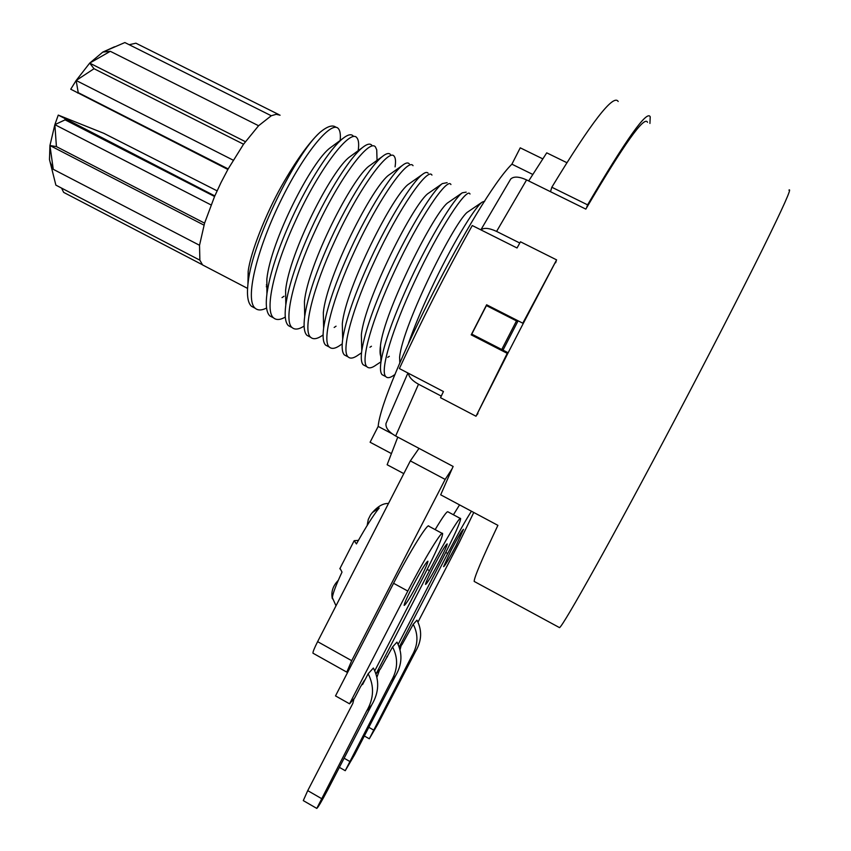 <?xml version="1.0" encoding="UTF-8"?>
<svg xmlns="http://www.w3.org/2000/svg" width="851" height="851" viewBox="0 0 851 851"><rect width="100%" height="100%" fill="white"/><g stroke="black" fill="none" stroke-linecap="round" stroke-linejoin="round"><path stroke-width="1.28" d="M400.087 649.632L401.204 645.494M399.427 647.494L402.087 644.484L413.214 624.294C418.575 634.665 418.128 645.186 411.873 655.876L369.302 738.796L377.77 724.233L415.639 651.27C421.809 640.75 422.245 630.389 416.958 620.177L413.214 624.294M471.433 511.217C465.252 520.918 457.349 535.013 447.7 553.501L399.257 647.026M417.979 622.124L459.125 542.747L473.762 512.462M451.009 550.395C458.104 536.938 462.274 529.907 463.508 529.29L456.072 545.619C449.051 558.937 444.892 565.947 443.594 566.67L451.009 550.395M649.93 123.448L650.228 116.832C647.185 109.694 626.304 139.032 587.584 204.846L586.53 207.91C624.187 143.904 644.515 115.364 647.505 122.289M522.78 323.199L523.322 323.327L556.607 259.874L522.78 323.199L486.634 304.786L471.209 334.847L507.239 353.356L476.007 416.245L507.834 353.356L507.239 353.356M475.113 581.924L474.177 581.424C474.124 577.659 482.028 558.969 497.899 525.344L440.69 494.814L452.083 468.805L445.169 479.411L351.708 660.684L346.782 672.12L348.506 670.694L393.577 583.286C409.82 551.639 428.404 521.801 428.872 526.237L442.201 533.407M459.561 504.888L453.413 514.77M460.306 518.45L447.998 511.866C447.222 510.696 442.935 516.61 435.159 529.609M618.177 101.482C613.507 93.589 591.392 122.182 551.82 187.241L550.501 191.698M551.82 187.241L587.584 204.846M566.84 162.669L546.725 152.84L528.684 180.944M403.8 473.624L387.141 464.742L397.768 437.127M408.384 373.249C408.991 377.174 412.363 380.822 418.511 384.216L441.275 396.109M477.954 413.512L477.049 414.788M452.083 468.805L453.147 466.454L395.651 435.999C388.758 432.053 385.535 427.904 385.982 423.553L386.514 422.266M507.834 353.356L523.322 323.327M556.16 261.225L555.65 262.778M586.53 207.91L585.828 209.112L526.588 179.912C519.046 176.497 513.759 176.21 510.706 179.029L480.868 229.855M473.73 335.124L471.209 334.847M508.132 352.771L471.773 334.124L486.41 305.583L517.876 321.242L516.483 320.901L501.75 349.516L503.292 349.57L517.876 321.242M516.483 320.901L486.41 305.583M476.007 416.245L440.52 397.704L443.435 391.534L399.385 368.557C421.468 320.763 445.754 273.086 472.252 225.536L517.046 247.981L520.472 241.79L556.607 259.874M532.737 174.423L511.898 164.179L520.238 147.829L542.736 158.839M392.151 433.819L378.174 426.415C381.503 385.716 476.496 198.836 511.898 164.179M510.217 179.827L510.706 179.029M519.78 243.024L496.59 231.419C489.219 227.994 484.006 227.483 480.943 229.887M419.011 448.371L410.331 460.891L317.614 641.654C314.327 648.175 312.774 652.015 312.966 653.185L313.147 653.291M439.329 561.383C431.617 575.999 427.021 583.68 425.532 584.414C425.628 582.829 428.234 577.021 433.372 566.989C441.18 552.225 445.786 544.523 447.2 543.906C447.073 545.576 444.456 551.395 439.329 561.383M398.162 644.42L442.903 558.022C454.402 535.619 460.317 522.482 460.636 518.631C460.497 515.025 444.233 542.023 429.478 570.659L376.089 673.832L380.397 668.982L392.566 646.951L396.97 642.122C402.683 653.185 402.215 664.408 395.545 675.79L354.654 754.646L345.24 770.698L391.12 681.183L395.545 675.79M376.972 677.098L379.578 669.897M392.566 646.951C398.374 658.217 397.896 669.62 391.12 681.183M391.3 453.519L370.1 442.233L378.174 426.415M484.751 201.155L482.091 202.187C474.358 207.708 451.115 245.992 430.595 290.095C421.628 309.296 414.288 326.944 408.565 343.027M380.95 361.824L375.865 365.175C371.791 368.1 368.823 368.621 366.941 366.749C360.122 361.015 372.238 318.987 394.396 271.607C418.958 218.441 447.477 176.71 450.924 184.55L450.924 184.55M447.126 182.657L442.307 183.603C432.893 190.507 409.842 227.494 390.396 269.565C374.504 304.084 364.973 331.135 361.771 350.729C360.803 358.101 361.271 362.781 363.175 364.771L365.27 365.866M393.758 375.302L393.673 375.365C390.066 377.918 387.46 378.344 385.854 376.642C379.45 371.238 392.662 328.188 414.469 281.862C439.424 228.015 467.284 186.486 469.997 194.039M466.178 192.135L462.253 192.815C453.828 198.709 430.34 236.876 410.448 279.798C393.885 315.785 384.056 343.176 380.95 361.983C380.035 368.568 380.408 372.802 382.067 374.663L384.024 375.685M428.149 173.221C427.074 171.87 425.149 172.285 422.383 174.455C412.416 181.795 389.652 217.739 370.44 259.364C354.931 293.287 345.676 319.965 342.666 339.411C341.613 347.463 342.176 352.633 344.368 354.92L346.591 356.09M361.515 352.846L358.228 355.027C353.622 358.335 350.25 358.962 348.123 356.888C340.73 350.974 352.686 307.764 374.419 261.395C398.949 207.995 428.096 166.87 431.936 175.104L431.936 175.104M323.082 334.975C317.508 338.964 313.381 339.74 310.711 337.315C302.339 330.922 313.04 287.67 334.741 241.131C358.76 188.39 389.077 147.542 394.204 156.329C395.587 157.999 395.875 161.52 395.077 166.87M390.449 154.456C388.939 152.776 386.333 153.393 382.62 156.307C371.323 164.86 349.038 199.347 330.794 239.11C316.434 270.65 307.732 296.435 304.69 316.466C303.413 326.327 304.179 332.624 306.988 335.358L309.487 336.666M342.219 343.889L340.613 344.963C335.549 348.612 331.805 349.325 329.369 347.08C321.487 340.911 332.645 298.244 354.537 251.236C379.28 197.475 408.267 157.52 413.033 165.69L413.033 165.69M409.257 163.817C407.98 162.318 405.746 162.807 402.566 165.285C391.63 173.519 368.972 209.144 350.569 249.215C335.613 281.979 326.635 308.264 323.625 328.082C322.508 337.049 323.178 342.73 325.635 345.123L328.007 346.368M304.105 326.071C298.839 329.465 294.85 329.965 292.127 327.582C283.181 320.976 293.531 277.352 315.04 231.057C339.506 177.465 369.579 138.224 375.461 147L376.727 149.829L376.919 155.893M371.727 145.138C369.93 143.276 366.919 144.032 362.686 147.393C350.633 156.733 328.443 191.039 311.104 229.057C297.148 259.874 288.712 285.181 285.798 304.966C284.415 315.827 285.298 322.72 288.415 325.646L291.053 327.018M285.276 317.083C280.234 319.987 276.352 320.263 273.618 317.902C264.289 310.923 273.777 267.81 295.425 221.037C319.136 168.636 350.378 128.395 356.803 137.713C358.601 139.724 359.09 143.872 358.271 150.138M353.08 135.852C351.059 133.798 347.665 134.671 342.868 138.479C330.369 148.244 308.679 181.401 291.51 219.047C278.149 248.535 269.958 273.373 266.959 293.563C265.48 305.36 266.469 312.828 269.927 315.966L272.692 317.412M399.81 363.005L399.608 357.175C402.746 324.412 456.359 217.92 468.135 211.718L482.006 202.261M381.673 357.739C380.046 356.037 379.631 352.112 380.44 345.974C383.727 311.998 435.51 209.41 448.477 202.315L462.167 192.879M361.792 350.623L361.345 334.922C364.611 300.126 414.501 201.4 428.744 193.049L442.095 183.773M340.177 140.468C340.74 134.426 340.092 130.426 338.219 128.458C331.252 120.363 303.53 153.531 279.905 202.538C256.162 251.439 244.843 300.084 255.194 308.253C257.906 310.583 261.704 310.509 266.586 308.03M254.417 307.849L251.524 306.328C247.684 302.839 246.577 294.754 248.194 282.064C252.609 240.535 295.722 153.829 319.816 132.511C327.39 126.171 332.837 124.48 336.145 127.427M342.687 339.294L342.304 323.848C345.612 288.276 393.651 193.315 409.033 183.848M323.635 328.05L323.316 312.796C326.678 276.501 373.089 184.954 389.428 174.646M304.69 316.434L304.445 301.467C308.009 264.512 352.484 176.934 369.738 165.594M285.798 304.594L285.617 290.234C289.319 252.832 331.986 168.945 350.059 156.616L362.483 147.563M266.916 293.903L266.852 279.107C270.65 241.333 311.7 160.743 330.475 147.638M247.928 284.266L248.173 271.426C250.354 252.651 266.299 212.899 281.575 186.007C296.031 160.637 308.785 142.798 319.816 132.511M266.32 284.979L266.906 284.447M280.096 115.215L276.235 114.3L271.278 115.757L258.587 125.735L243.546 144.223L228.164 168.924L221.005 182.582L214.558 196.496L204.58 223.143L199.528 245.279L199.868 260.172L202.549 264.916L205.048 266.214M214.803 195.911L58.262 115.098L54.858 124.65L56.421 146.606L204.58 223.143M65.016 119.108L65.102 119.853L54.858 124.65L211.048 204.931M54.858 124.65L49.943 145.521L49.475 159.52L55.868 185.124L199.868 260.172M56.421 146.606L49.943 145.521L53.273 169.306L50.113 162.041M61.57 188.092L63.644 192.379L202.336 264.725M58.262 115.098L103.801 133.309L217.079 190.837M49.943 145.521L203.985 225.132M53.273 169.306L199.528 245.279M227.866 169.455L70.739 89.217L76.154 80.483L89.695 63.112L102.801 52.092L114.555 46.773M279.043 114.694L135.926 43.21L129.192 44.709M271.278 115.757L124.863 42.55L102.801 52.092L110.3 51.305L89.695 63.112L94.025 68.718L76.154 80.483L78.228 92.642L77.622 92.993M110.3 51.305L258.587 125.735M89.695 63.112L245.375 141.67M94.025 68.718L243.546 144.223M76.154 80.483L233.206 160.179M78.228 92.642L228.164 168.924M65.102 119.853L214.558 196.496M361.898 684.161L362.579 684.544L364.526 680.162L360.388 686.98L354.686 698.011L349.548 703.809L335.507 695.905L348.506 670.694M362.579 684.544L368.143 673.779L373.376 668.024C379.589 680.109 379.078 692.342 371.834 704.724L327.38 790.505C321.54 801.546 318.008 807.514 316.785 808.407L303.286 800.61L307.732 790.632L352.825 703.415L353.995 698.788M368.143 673.779C374.461 686.097 373.94 698.554 366.558 711.149L316.785 808.407M349.548 703.809L407.81 591.062C424.106 559.384 442.435 529.343 442.626 533.63C442.36 537.917 436.084 552.044 423.798 576.01L374.78 670.769M412.469 586.679C421.128 570.298 426.277 561.809 427.915 561.203C427.819 563.054 425.032 569.319 419.564 579.999C411.012 596.189 405.874 604.657 404.151 605.412C404.204 603.657 406.98 597.413 412.469 586.679M332.337 598.636C330.901 591.988 332.879 585.892 338.272 580.361M340.028 568.34L342.017 572.085C336.071 584.871 332.847 593.381 332.347 597.615L332.624 598.891M367.153 525.503L368.292 519.408L370.557 514.866L372.398 512.536L379.206 508.004C373.472 514.983 365.887 526.96 356.441 543.927L354.176 540.683L358.431 540.353M410.331 460.891L445.169 479.411M368.813 727.328L373.429 729.935M411.873 655.876L415.639 651.27M395.651 435.999L418.511 384.216M558.905 627.293L559.533 627.634C563.256 626.006 613.369 536.417 674.811 419.809C708.692 355.558 741.625 291.446 762.613 249.066C783.452 206.772 792.217 187.135 788.93 190.145M496.59 231.419L526.588 179.912M386.886 656.515L387.46 656.834M344.112 758.22L349.559 761.337M427.181 569.404L429.478 570.659M377.046 160.35L376.727 149.829M321.327 798.472L307.732 790.632M393.577 583.286L407.81 591.062M371.834 704.724L366.558 711.149M317.614 641.654L351.708 660.684M445.754 552.448L447.7 553.501M364.334 735.977L369.302 738.796M407.916 373.004L385.982 423.553M559.533 627.634L474.177 581.424M339.379 767.357L345.24 770.698M369.951 347.24L371.451 346.251M395.066 374.451L393.673 375.355M389.311 356.314L387.737 357.346M385.854 376.642L382.067 374.663M366.941 366.749L363.175 364.771M348.112 356.888L344.357 354.92M329.369 347.08L325.635 345.123M310.711 337.315L306.988 335.358M292.127 327.582L288.415 325.646M273.618 317.902L269.927 315.966M255.194 308.253L251.524 306.328M380.95 361.952L380.45 345.985M382.365 156.52L369.738 165.605M402.502 165.339L389.439 174.636M422.234 174.572L409.044 183.859M336.049 326.188L334.156 327.465M284.032 296.222L282.021 297.616M266.916 286.276L266.267 286.734M248.173 271.426L248.205 282.021M342.847 138.49L330.486 147.627M266.969 293.435L266.863 279.096M285.798 304.913L285.617 290.244M202.549 264.916L247.567 288.393M49.475 159.52L50.603 163.966M354.176 540.683L339.815 568.798M336.007 605.816L332.347 597.615M388.492 503.484C383.301 503.218 377.94 506.228 372.398 512.536M312.966 653.185L346.782 672.12"/></g></svg>
